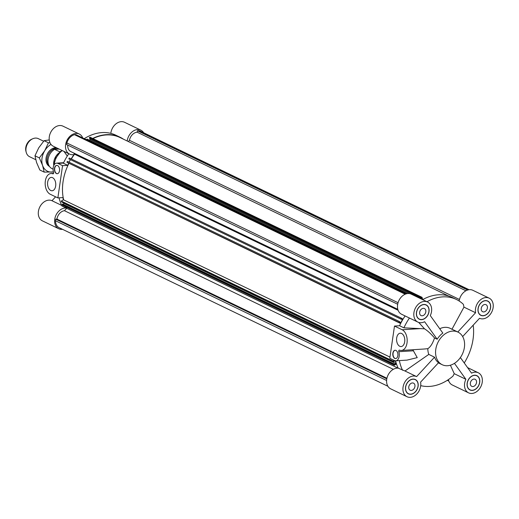<?xml version="1.0" encoding="UTF-8"?>
<svg xmlns="http://www.w3.org/2000/svg" width="519" height="519" viewBox="0 0 519 519"><rect width="100%" height="100%" fill="white"/><g stroke="black" fill="none" stroke-linecap="round" stroke-linejoin="round"><path stroke-width="0.78" d="M395.29 360.809L396.081 363.611L394.155 364.435L394.388 365.266L396.484 363.955A46.82 35.013 115.8 0 0 398.216 368.166L404.989 370.994L428.798 354.406L434.546 357.182A18.113 13.546 115.8 0 0 438.516 362.723L420.585 382.14A11.146 8.336 -64.2 0 1 416.932 393.869A11.146 8.336 -64.2 0 1 407.006 396.724A11.146 8.336 -64.2 0 1 404.314 383.113A11.146 8.336 -64.2 0 1 416.614 376.599L404.989 370.994M395.562 360.828A46.82 35.013 115.8 0 0 396.484 363.955M394.356 360.504L393.24 361.198L393.473 362.028L394.94 360.737M422.07 299.372L421.279 297.815L422.051 297.335L422.693 299.606A46.82 35.013 115.8 0 0 422.635 299.638M394.388 365.266L62.416 205.141L62.183 204.311L62.611 204.045L394.576 364.169M62.955 204.207L64.109 203.487L64.006 203.111M393.473 362.028L61.502 201.904L61.268 201.074L63.37 199.763A46.82 35.013 -64.2 0 1 62.935 197.59L57.862 197.914L62.565 165.665L57.894 163.414A6.41 3.925 -93.6 0 0 56.603 163.148A6.41 3.925 -93.6 0 0 53.554 172.269A1.116 0.681 86.4 0 1 53.022 173.852A1.116 0.681 86.4 0 1 52.834 173.82A10.588 6.481 -93.6 0 0 51.005 173.521A10.588 6.481 -93.6 0 0 45.179 182.746A10.588 6.481 -93.6 0 0 50.194 194.216L57.862 197.914M399.383 321.527L400.726 322.805L402.504 319.587L400.778 318.997L401.265 318.115L403.016 319.185A46.82 35.013 115.8 0 0 400.649 323.473L398.897 322.403L399.383 321.527L67.412 161.403L66.932 162.278L400.642 323.493M70.409 159.683L69.033 162.181M401.265 318.115L69.293 157.99L68.813 158.866L401.135 319.211M398.028 368.146L66.672 208.314A46.541 34.805 -64.2 0 1 65.971 206.86M386.927 378.254L56.947 219.089A8.362 6.254 -64.2 0 1 64.466 210.708L66.672 208.314M64.466 210.708L393.305 369.32M394.155 364.435L62.183 204.311M396.081 363.611L64.109 203.487M393.24 361.198L61.268 201.074M389.97 357.066L63.37 199.763M448.825 381.069L447.294 380.33M387.888 386.259L59.192 227.711A10.03 7.5 -64.2 0 1 55.507 220.763L55.741 219.167L56.947 219.089M55.507 220.763L386.603 380.466M386.804 378.857L55.741 219.167M407.415 293.585L87.088 139.073L86.362 139.689M89.852 138.346L90.17 139.488L89.203 140.098M422.051 297.335L90.079 137.211L89.313 137.691L89.443 138.151L421.409 298.276M398.105 310.284L74.561 154.221A46.541 34.805 115.8 0 0 71.343 158.976M73.672 152.975L74.561 154.221M465.913 290.763L137.185 132.202A8.362 6.254 115.8 0 0 129.471 140.312L459.471 299.482M129.471 140.312L128.336 141.538M448.539 295.986L120.006 137.522A46.541 34.805 115.8 0 0 92.94 138.592M421.279 297.815L89.313 137.691M409.776 293.65L90.17 139.488M406.195 293.845L86.323 139.553M400.778 318.997L68.813 158.866M402.504 319.587L401.258 318.99M398.897 322.403L66.932 162.278M63.584 199.627A46.541 34.805 -64.2 0 1 68.858 163.459M469.079 289.706L140.377 131.164A10.03 7.5 115.8 0 0 138.716 130.652L137.399 130.736L137.185 132.202M468.612 289.777L138.716 130.652M467.632 290.024L137.399 130.736M67.762 145.099A8.362 6.254 115.8 0 0 70.798 151.593L397.801 309.324M406.046 293.89L75.813 134.603L74.496 134.687A10.03 7.5 115.8 0 0 66.86 142.959L66.627 144.554L397.684 304.238M66.86 142.959L398.06 302.713M405.209 294.202L74.496 134.687M408.771 386.876A3.899 2.919 -64.2 0 1 413.546 383.165A3.899 2.919 -64.2 0 1 414.48 387.946A3.899 2.919 -64.2 0 1 410.153 390.197A3.899 2.919 -64.2 0 1 408.771 386.876M470.357 383.009A3.899 2.919 -64.2 0 1 475.132 379.298A3.899 2.919 -64.2 0 1 476.066 384.079A3.899 2.919 -64.2 0 1 471.739 386.331A3.899 2.919 -64.2 0 1 470.357 383.009M481.243 308.396A3.899 2.919 -64.2 0 1 486.018 304.685A3.899 2.919 -64.2 0 1 486.952 309.467A3.899 2.919 -64.2 0 1 482.625 311.711A3.899 2.919 -64.2 0 1 481.243 308.396M419.657 312.256A3.899 2.919 -64.2 0 1 424.432 308.552A3.899 2.919 -64.2 0 1 425.359 313.333A3.899 2.919 -64.2 0 1 421.039 315.578A3.899 2.919 -64.2 0 1 419.657 312.256M405.689 387.064A7.804 5.832 115.8 0 0 408.459 393.707A7.804 5.832 115.8 0 0 417.107 389.218A7.804 5.832 115.8 0 0 415.239 379.655A7.804 5.832 115.8 0 0 405.689 387.064M472.348 390.275A7.804 5.832 115.8 0 0 479.258 383.911A7.804 5.832 115.8 0 0 476.825 375.788A7.804 5.832 115.8 0 0 468.183 380.278A7.804 5.832 115.8 0 0 470.045 389.84A7.804 5.832 115.8 0 0 472.348 390.275M490.481 307.812A7.804 5.832 115.8 0 0 487.711 301.169A7.804 5.832 115.8 0 0 479.063 305.665A7.804 5.832 115.8 0 0 480.931 315.228A7.804 5.832 115.8 0 0 490.481 307.812M423.822 304.601A7.804 5.832 115.8 0 0 416.913 310.972A7.804 5.832 115.8 0 0 419.346 319.094A7.804 5.832 115.8 0 0 427.987 314.598A7.804 5.832 115.8 0 0 426.125 305.036A7.804 5.832 115.8 0 0 423.822 304.601M407.389 393.168A7.804 5.832 115.8 0 0 407.791 393.389L408.459 393.707M415.239 379.655L414.571 379.331A7.804 5.832 115.8 0 0 414.149 379.155M476.825 375.788L476.157 375.464A7.804 5.832 115.8 0 0 475.735 375.289M468.975 389.302A7.804 5.832 115.8 0 0 469.377 389.522L470.045 389.84M487.711 301.169L487.043 300.851A7.804 5.832 115.8 0 0 486.621 300.67M479.861 314.683A7.804 5.832 115.8 0 0 480.263 314.91L480.931 315.228M418.275 318.549A7.804 5.832 115.8 0 0 418.677 318.77L419.346 319.094M426.125 305.036L425.457 304.718A7.804 5.832 115.8 0 0 425.035 304.536M408.07 393.661A7.941 5.943 115.8 0 0 408.881 393.889M415.641 379.876A7.941 5.943 115.8 0 0 414.96 379.383M477.227 376.009A7.941 5.943 115.8 0 0 476.546 375.516M469.656 389.795A7.941 5.943 115.8 0 0 470.467 390.022M488.113 301.39A7.941 5.943 115.8 0 0 487.432 300.897M480.542 315.182A7.941 5.943 115.8 0 0 481.353 315.403M418.956 319.042A7.941 5.943 115.8 0 0 419.767 319.269M426.527 305.256A7.941 5.943 115.8 0 0 425.846 304.763M464.382 347.509A18.113 13.546 115.8 0 0 457.953 332.089A18.113 13.546 115.8 0 0 437.887 342.521A18.113 13.546 115.8 0 0 442.214 364.721A18.113 13.546 115.8 0 0 464.382 347.509M405.579 387.077A7.941 5.943 -64.2 0 1 415.297 379.525A7.941 5.943 -64.2 0 1 417.198 389.263A7.941 5.943 -64.2 0 1 408.401 393.837A7.941 5.943 -64.2 0 1 405.579 387.077M395.199 350.247A4.178 2.556 -93.6 0 0 393.019 354.568A4.178 2.556 -93.6 0 0 395.725 358.584M472.329 390.411A7.941 5.943 -64.2 0 1 469.987 389.97A7.941 5.943 -64.2 0 1 468.086 380.232A7.941 5.943 -64.2 0 1 476.89 375.659A7.941 5.943 -64.2 0 1 479.361 383.93A7.941 5.943 -64.2 0 1 472.329 390.411M490.591 307.806A7.941 5.943 -64.2 0 1 480.873 315.351A7.941 5.943 -64.2 0 1 478.972 305.62A7.941 5.943 -64.2 0 1 487.769 301.046A7.941 5.943 -64.2 0 1 490.591 307.806M423.841 304.471A7.941 5.943 -64.2 0 1 426.183 304.913A7.941 5.943 -64.2 0 1 428.084 314.644A7.941 5.943 -64.2 0 1 419.281 319.217A7.941 5.943 -64.2 0 1 416.809 310.952A7.941 5.943 -64.2 0 1 423.841 304.471M457.953 332.089L450.207 328.352A18.113 13.546 115.8 0 0 439.723 328.741M437.167 339.231L424.62 321.728A11.146 8.336 -64.2 0 1 417.892 322.104A11.146 8.336 -64.2 0 1 415.226 308.442A11.146 8.336 -64.2 0 1 427.578 302.026A11.146 8.336 -64.2 0 1 430.29 315.584L442.837 333.088A18.113 13.546 115.8 0 0 437.167 339.231L434.526 337.96C432.703 343.455 430.465 347.029 427.818 348.677A18.113 13.546 115.8 0 0 428.798 354.406M434.546 357.182L416.614 376.599M427.818 348.677L423.815 349.047M409.452 318.037A46.82 35.013 115.8 0 0 403.905 327.833L424.497 328.812C427.565 330.7 430.906 333.756 434.526 337.96M394.492 326.062L389.788 358.305L394.459 360.556A6.41 3.925 -93.6 0 0 395.75 360.822A6.41 3.925 -93.6 0 0 398.8 351.7A1.116 0.681 86.4 0 1 399.332 350.117A1.116 0.681 86.4 0 1 399.52 350.15A10.588 6.481 -93.6 0 0 401.349 350.455A10.588 6.481 -93.6 0 0 407.175 341.223A10.588 6.481 -93.6 0 0 402.16 329.753L394.492 326.062L399.572 325.737L403.905 327.833M412.806 349.735L417.237 357.623L407.026 360.115L395.75 360.822M404.684 341.813A6.689 4.094 86.4 0 1 401.103 346.556A6.689 4.094 86.4 0 1 396.594 340.14A6.689 4.094 86.4 0 1 400.266 333.204A6.689 4.094 86.4 0 1 404.684 341.813M397.852 355.632A4.178 2.556 86.4 0 1 395.614 358.597A4.178 2.556 86.4 0 1 392.799 354.587A4.178 2.556 86.4 0 1 395.089 350.254A4.178 2.556 86.4 0 1 397.852 355.632M454.449 363.352L465.88 379.298L454.255 373.693L450.408 365.214M460.379 357.559L471.55 373.155A11.146 8.336 -64.2 0 1 478.278 372.772A11.146 8.336 -64.2 0 1 480.944 386.434A11.146 8.336 -64.2 0 1 468.592 392.857A11.146 8.336 -64.2 0 1 465.88 379.298M464.246 362.963A46.82 35.013 115.8 0 0 473.192 325.173M462.656 336.578L479.556 318.277A11.146 8.336 -64.2 0 0 491.856 311.77A11.146 8.336 -64.2 0 0 489.164 298.159A11.146 8.336 -64.2 0 0 479.238 301.014A11.146 8.336 -64.2 0 0 475.586 312.736L457.79 332.011M451.9 329.383L463.96 307.131L475.586 312.736M424.497 328.812L418.716 322.435M399.383 360.595A46.82 35.013 115.8 0 0 402.549 370.255M420.708 385.63A46.82 35.013 115.8 0 0 452.918 376.171L454.255 373.693M463.96 307.131L463.396 304.361A46.82 35.013 115.8 0 0 456.428 299.482A46.82 35.013 115.8 0 0 426.962 301.727M398.216 368.166A11.146 8.336 115.8 0 0 387.434 376.547A11.146 8.336 115.8 0 0 390.677 388.841L407.006 396.724M448.397 379.61A11.146 8.336 115.8 0 0 452.263 384.975L468.592 392.857M489.164 298.159L472.835 290.283A11.146 8.336 115.8 0 0 459.172 301.014M427.578 302.026L411.243 294.15A11.146 8.336 115.8 0 0 398.897 300.566A11.146 8.336 115.8 0 0 401.557 314.229L417.892 322.104M400.649 323.473A46.82 35.013 115.8 0 0 399.572 325.737M405.118 315.948A46.82 35.013 115.8 0 0 403.016 319.185M456.428 299.482L452.094 297.393A46.82 35.013 115.8 0 0 422.693 299.606M35.733 159.683L29.596 156.725A10.03 7.5 -64.2 0 1 26.248 152.43A10.03 7.5 -64.2 0 1 32.872 138.703A10.03 7.5 -64.2 0 1 35.357 138.093A10.03 7.5 -64.2 0 1 38.315 138.651L43.635 141.213M32.872 138.703L31.828 139.15A8.907 6.663 115.8 0 0 25.95 151.334L26.248 152.43M49.247 139.935L44.096 140.694L38.717 147.85L34.974 155.791L36.577 162.505L39.82 170.005L44.18 172.113L42.577 165.399L39.334 157.893L34.974 155.791M39.334 157.893L44.712 150.744L48.455 142.796L44.096 140.694M48.455 142.796L50.045 142.848M53.457 171.951L44.18 172.113M51.011 144.412A15.33 11.463 115.8 0 0 44.712 150.744A15.33 11.463 115.8 0 0 42.577 165.399A15.33 11.463 115.8 0 0 51.984 172.068A15.33 11.463 115.8 0 0 53.438 171.873M56.273 147.681A10.172 7.603 115.8 0 0 46.898 154.941A10.172 7.603 115.8 0 0 48.877 166.086A10.172 7.603 115.8 0 0 49.532 166.489M56.532 147.805A10.03 7.5 115.8 0 0 46.12 157.867A10.03 7.5 115.8 0 0 48.87 165.931A10.03 7.5 115.8 0 0 49.363 166.242M59.912 152.301A11.146 8.336 115.8 0 0 53.729 165.126M59.977 152.236A11.009 8.233 115.8 0 0 53.717 165.217M61.086 151.224L59.614 151.743L54.612 149.329L59.108 149.05M54.612 149.329A11.009 8.233 115.8 0 0 48.098 159.242A11.009 8.233 115.8 0 0 51.816 168.519L53.068 169.123M49.039 165.691A10.03 7.5 -64.2 0 1 48.325 154.539A10.03 7.5 -64.2 0 1 57.544 148.291M84.24 138.67A46.82 35.013 -64.2 0 1 115.789 135.18L120.123 137.269A46.82 35.013 -64.2 0 1 123.438 139.176M92.667 138.456A46.82 35.013 -64.2 0 1 120.123 137.269M62.565 165.665L67.723 165.34L63.389 163.251A46.82 35.013 -64.2 0 1 68.813 153.728M61.644 205.381L51.978 200.723A11.146 8.336 115.8 0 0 39.684 207.23A11.146 8.336 115.8 0 0 42.376 220.841L58.705 228.717A11.146 8.336 -64.2 0 1 55.462 216.417A11.146 8.336 -64.2 0 1 66.244 208.041A46.82 35.013 -64.2 0 1 65.621 206.692M62.462 229.294A11.146 8.336 -64.2 0 1 58.705 228.717M59.075 197.836A46.82 35.013 -64.2 0 0 61.917 205.946L66.244 208.041M51.978 200.723L55.585 196.818M79.277 134.025L62.942 126.143A11.146 8.336 115.8 0 0 50.596 132.566A11.146 8.336 115.8 0 0 53.256 146.228L69.591 154.104A11.146 8.336 -64.2 0 1 66.925 140.441A11.146 8.336 -64.2 0 1 79.277 134.025A11.146 8.336 -64.2 0 1 82.716 137.931M71.155 158.885A46.82 35.013 -64.2 0 1 74.048 154.558A11.146 8.336 -64.2 0 1 69.591 154.104M67.288 156.037L63.954 151.386M127.187 140.986A11.146 8.336 -64.2 0 1 140.863 130.159L124.534 122.276A11.146 8.336 115.8 0 0 110.826 133.37M140.863 130.159A11.146 8.336 -64.2 0 1 143.653 132.741M67.723 165.34A46.82 35.013 -64.2 0 1 68.683 163.349M54.501 168.338A4.178 2.556 86.4 0 1 56.74 165.373A4.178 2.556 86.4 0 1 59.555 169.382A4.178 2.556 86.4 0 1 57.265 173.716A4.178 2.556 86.4 0 1 54.501 168.338M47.67 182.156A6.689 4.094 86.4 0 1 51.251 177.414A6.689 4.094 86.4 0 1 55.754 183.83A6.689 4.094 86.4 0 1 52.088 190.765A6.689 4.094 86.4 0 1 47.67 182.156M56.85 165.373A4.178 2.556 -93.6 0 0 54.722 168.325A4.178 2.556 -93.6 0 0 57.375 173.709M402.16 329.753L420.675 328.592M398.8 351.7L413.474 350.779M53.976 165.152A16.997 12.716 -64.2 0 1 62.267 150.568M57.894 163.414L63.48 163.063M52.834 173.82L53.21 173.8M448.04 379.85L448.507 380.07M438.38 362.872L442.214 364.721M401.349 350.455L423.815 349.04M467.58 367.614L478.278 372.772M53.665 165.821L55.818 158.061L60.729 151.535L62.046 150.465M51.005 173.521L53.548 173.359M56.603 163.148L63.649 162.707"/></g></svg>
